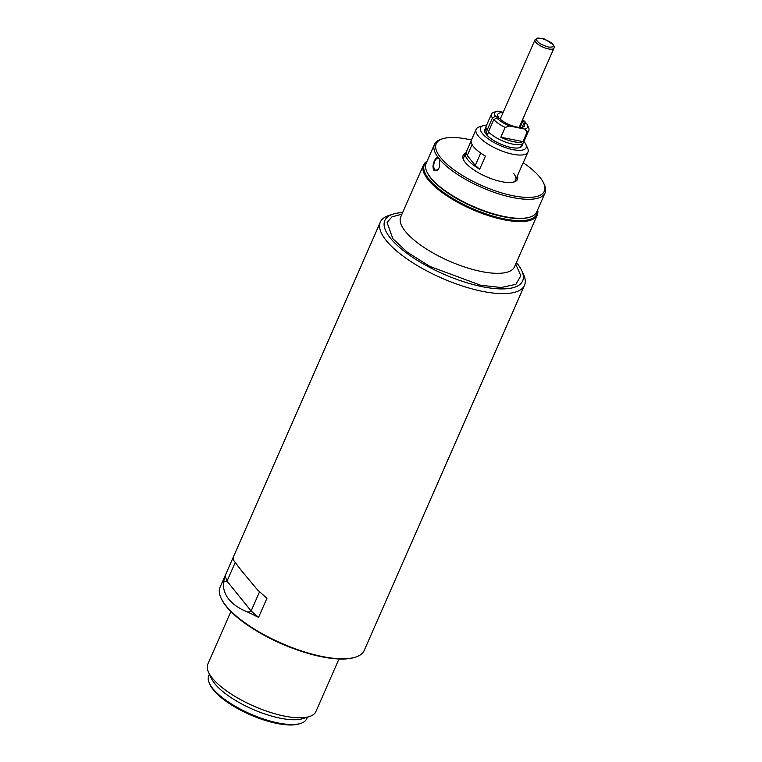 <?xml version="1.0" encoding="UTF-8"?>
<svg xmlns="http://www.w3.org/2000/svg" width="762" height="762" viewBox="0 0 762 762"><rect width="100%" height="100%" fill="white"/><g stroke="black" fill="none" stroke-linecap="round" stroke-linejoin="round"><path stroke-width="1.14" d="M223.59 582.006L227.028 581.168L225.057 575.891L233.41 556.86L233.296 559.889L241.421 570.633L257.718 590.093L266.929 598.313L258.575 617.344L248.012 612.2C239.516 608.828 233.124 604.514 228.848 599.275C224.628 594.017 222.875 588.264 223.59 582.006L225.057 575.891L220.085 587.216A78.696 26.66 23.7 0 0 221.056 598.122A78.696 26.66 23.7 0 0 226 605.771A78.696 26.66 23.7 0 0 322.678 656.596A78.696 26.66 23.7 0 0 355.511 657.139A78.696 26.66 23.7 0 0 364.198 650.472L524.485 285.321A78.696 26.66 -156.3 0 1 482.965 291.446A78.696 26.66 -156.3 0 1 386.286 240.621A78.696 26.66 -156.3 0 1 380.371 222.066A78.696 26.66 -156.3 0 1 389.068 215.398L393.154 214.103A75.248 25.489 -156.3 0 1 402.631 212.579M233.41 556.86L380.371 222.066M221.056 598.122L221.418 598.903A78 26.422 23.7 0 0 322.145 656.863A78 26.422 23.7 0 0 354.692 657.406L355.511 657.139M516.407 262.528A75.248 25.489 -156.3 0 1 521.703 270.529A75.248 25.489 -156.3 0 1 482.937 286.817A75.248 25.489 -156.3 0 1 402.469 249.869A75.248 25.489 -156.3 0 1 393.154 214.103M537.648 209.826A62.132 21.05 -156.3 0 1 537.248 215.027A62.132 21.05 -156.3 0 1 488.528 215.665A62.132 21.05 -156.3 0 1 428.149 179.737A62.132 21.05 -156.3 0 1 423.482 165.087A62.132 21.05 -156.3 0 1 427.034 161.268M230.896 611.534L207.816 664.112A59.017 19.993 23.7 0 0 208.55 672.294A59.017 19.993 23.7 0 0 212.255 678.028A59.017 19.993 23.7 0 0 284.759 716.147A59.017 19.993 23.7 0 0 309.382 716.556A59.017 19.993 23.7 0 0 315.906 711.556L338.976 658.987M537.467 210.255A61.436 20.812 -156.3 0 1 493.833 216.351A61.436 20.812 -156.3 0 1 428.987 179.26A61.436 20.812 -156.3 0 1 426.844 161.706M208.55 672.294L211.445 678.504A53.502 18.126 23.7 0 0 214.808 683.695A53.502 18.126 23.7 0 0 280.53 718.252A53.502 18.126 23.7 0 0 302.847 718.623L309.382 716.556M209.426 674.179L208.693 675.846A53.502 18.126 23.7 0 0 209.36 683.257A53.502 18.126 23.7 0 0 212.712 688.457A53.502 18.126 23.7 0 0 278.444 723.014A53.502 18.126 23.7 0 0 300.761 723.386A53.502 18.126 23.7 0 0 306.667 718.852L307.4 717.185M209.36 683.257L210.083 684.809A52.121 17.659 23.7 0 0 277.378 723.538A52.121 17.659 23.7 0 0 299.123 723.9L300.761 723.386M521.703 270.529L523.513 274.415A78.696 26.66 -156.3 0 1 524.485 285.321M257.718 590.093L266.929 598.313M248.012 612.2L251.136 610.981L227.028 581.168L235.172 562.623M259.49 591.95L251.136 610.981L258.575 617.344M272.644 639.642A59.017 19.993 23.7 0 0 290.036 647.271M517.417 176.06A29.68 10.058 -156.3 0 1 514.188 181.908A29.68 10.058 -156.3 0 1 489.137 177.879A29.68 10.058 -156.3 0 1 465.334 162.525A29.68 10.058 -156.3 0 1 463.477 159.649A29.68 10.058 -156.3 0 1 465.592 153.305M513.312 182.137A28.299 9.592 23.7 0 0 515.674 180.023A28.299 9.592 23.7 0 0 513.55 173.355M486.632 125.12A24.851 8.42 23.7 0 0 483.327 125.635L479.241 126.921A28.299 9.592 23.7 0 0 476.117 129.321L471.421 140.027A59.017 19.993 23.7 0 0 442.76 138.732A59.017 19.993 23.7 0 0 440.674 157.658A59.017 19.993 23.7 0 0 507.816 194.577A59.017 19.993 23.7 0 0 543.601 183.004A59.017 19.993 23.7 0 0 539.896 177.27A59.017 19.993 23.7 0 0 523.256 162.773A28.299 9.592 23.7 0 1 522.818 163.497L517.074 176.574A28.299 9.592 -156.3 0 0 517.503 175.86L515.674 180.023M442.76 138.732L441.122 139.255A60.398 20.46 23.7 0 0 434.454 144.37A60.398 20.46 23.7 0 0 438.236 157.639L439.817 159.601A60.398 20.46 23.7 0 0 498.634 193.843A60.398 20.46 23.7 0 0 545.068 192.929A60.398 20.46 23.7 0 0 544.325 184.556L543.601 183.004M434.454 144.37L426.101 163.401A60.398 20.46 23.7 0 0 426.853 171.774A60.398 20.46 23.7 0 0 430.644 177.641A60.398 20.46 23.7 0 0 479.079 208.874A60.398 20.46 23.7 0 0 530.047 217.075A60.398 20.46 23.7 0 0 536.715 211.96L545.068 192.929M437.893 169.745A6.21 3.2 -78.8 0 1 435.893 170.469A6.21 3.2 -78.8 0 1 434.683 161.401A6.21 3.2 101.2 0 1 438.302 158.286A6.21 3.2 101.2 0 1 439.826 159.61L439.36 167.459L437.74 169.897L433.902 170.212C432.625 167.869 432.749 164.859 434.273 161.182C435.464 158.525 436.788 157.343 438.236 157.639M426.853 171.774L427.215 172.555A59.712 20.231 23.7 0 0 430.959 178.356A59.712 20.231 23.7 0 0 478.841 209.226A59.712 20.231 23.7 0 0 529.228 217.332L530.047 217.075M471.421 140.027A28.299 9.592 23.7 0 0 473.545 146.704A28.299 9.592 23.7 0 0 485.423 156.096L479.679 169.183A28.299 9.592 -156.3 0 1 467.801 159.782A28.299 9.592 -156.3 0 1 465.677 153.114L463.848 157.277A28.299 9.592 23.7 0 0 463.887 160.449M487.432 135.684L488.432 131.807A20.364 6.896 23.7 0 0 507.692 142.808A20.364 6.896 23.7 0 0 523.256 142.923L520.217 147.361A19.374 6.563 -156.3 0 1 520.113 147.504M522.17 144.513A20.364 6.896 -156.3 0 1 520.998 147.047A20.364 6.896 -156.3 0 1 511.235 147.495A20.364 6.896 -156.3 0 1 484.527 131.035A20.364 6.896 -156.3 0 1 485.604 128.464M483.327 125.635A24.851 8.42 23.7 0 0 482.451 133.598A24.851 8.42 23.7 0 0 510.721 149.142A24.851 8.42 23.7 0 0 525.79 144.266A24.851 8.42 23.7 0 0 524.227 141.856A24.851 8.42 23.7 0 0 523.923 141.494M476.117 129.321A28.299 9.592 23.7 0 0 478.241 135.998A28.299 9.592 23.7 0 0 505.749 152.362A28.299 9.592 23.7 0 0 527.952 152.076A28.299 9.592 23.7 0 0 527.599 148.152L525.79 144.266M465.677 153.114A28.299 9.592 -156.3 0 1 466.106 152.4L471.183 140.827M484.784 131.997A19.374 6.563 -156.3 0 1 484.822 131.816L486.032 126.587A20.364 6.896 -156.3 0 1 486.175 126.168L491.528 113.976A20.364 6.896 -156.3 0 1 493.071 112.519L496.633 111.347A17.945 6.077 -156.3 0 1 497.5 111.138L503.206 112.262M517.741 175.06A28.299 9.592 -156.3 0 1 517.503 175.86M472.078 144.551L467.268 155.505L466.106 152.4M479.679 169.183L475.298 165.44L467.268 155.505M480.717 153.095L475.298 165.44M497.757 118.139L498.319 116.862A14.497 4.915 -156.3 0 1 497.815 114.252A14.497 4.915 -156.3 0 1 502.987 112.766M521.951 121.091A14.497 4.915 -156.3 0 1 522.513 121.644L525.428 122.215L526.123 123.749M522.513 121.644L519.97 127.435M486.07 134.141L487.099 130.15L492.442 117.958L495.395 116.281L498.319 116.862M522.094 127.302L523.846 123.301A14.497 4.915 -156.3 0 1 524.361 125.901A14.497 4.915 -156.3 0 1 513.779 126.301A14.497 4.915 -156.3 0 1 499.653 118.52L496.738 117.939L493.786 119.615L488.432 131.807M527.294 124.806L528.561 127.521A20.364 6.896 -156.3 0 1 528.818 130.35A20.364 6.896 -156.3 0 1 527.266 131.797L522.961 141.618A20.364 6.896 -156.3 0 1 500.824 137.236L505.13 127.425L509.549 126.035L524.666 129.026A17.945 6.077 -156.3 0 0 527.294 124.806A17.945 6.077 -156.3 0 0 526.771 123.873L523.846 123.301M487.099 130.15A20.364 6.896 -156.3 0 1 486.032 126.587M492.442 117.958A20.364 6.896 -156.3 0 1 491.528 113.976M505.13 127.425A20.364 6.896 -156.3 0 1 493.786 119.615M523.256 142.923A20.364 6.896 23.7 0 0 523.465 142.542L528.818 130.35M495.395 116.281A17.945 6.077 -156.3 0 1 496.633 111.347M522.561 119.691A17.945 6.077 -156.3 0 1 525.428 122.215M524.666 129.026L527.266 131.797M509.549 126.035A17.945 6.077 -156.3 0 1 496.738 117.939M500.824 137.236L522.961 141.618M400.622 217.18L400.764 216.827A62.132 21.05 23.7 0 0 405.432 231.477A62.132 21.05 23.7 0 0 465.82 267.405A62.132 21.05 23.7 0 0 514.541 266.767L514.379 267.119M515.712 264.109L520.827 275.749L515.903 284.34L501.101 287.512L480.67 285.255L429.854 266.424L407.194 252.136L392.821 238.677L387.048 222.447L391.954 216.884L401.936 214.17M552.564 44.263C554.641 46.377 553.288 47.32 548.507 47.073C542.373 45.158 538.696 43.224 537.477 41.272C535.4 39.157 536.762 38.214 541.544 38.462C547.668 40.376 551.345 42.31 552.564 44.263M535.019 39.795L537.61 38.1C541.944 38.319 544.592 38.814 545.535 39.595L553.117 44.577C554.26 46.368 554.555 47.549 553.984 48.12A10.354 3.505 -156.3 0 1 545.859 48.225A10.354 3.505 -156.3 0 1 535.8 42.234A10.354 3.505 -156.3 0 1 535.019 39.795L500.224 119.062M423.482 165.087L400.764 216.827M537.248 215.027L514.541 266.767M527.952 152.076L523.246 162.782M553.984 48.12L519.179 127.387"/></g></svg>
